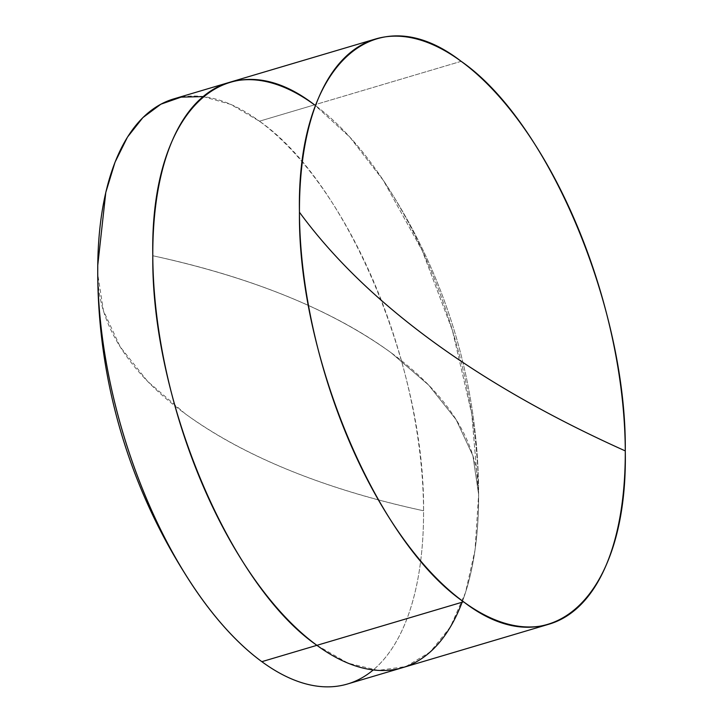 <?xml version="1.0" encoding="UTF-8"?>
<svg xmlns="http://www.w3.org/2000/svg" width="723" height="723" viewBox="0 0 723 723"><rect width="100%" height="100%" fill="white"/><g stroke="black" fill="none" stroke-linecap="round" stroke-linejoin="round"><path stroke-width="0.54" stroke-dasharray="3.62 2.71" d="M462.133 602.223A305.178 143.787 73.5 0 0 478.599 501.247A305.178 143.787 73.5 0 0 478.626 494.433A566.986 263.452 179.7 0 0 478.626 492.508A566.986 263.452 179.7 0 0 391.089 352.725A566.986 263.452 179.7 0 0 152.797 255.752C252.282 277.451 331.712 309.778 391.089 352.725L428.694 385.115L456.141 419.674L472.896 455.707L478.626 494.433A305.178 143.787 -106.5 0 1 402.548 667.663A305.178 143.787 73.5 0 0 478.626 494.433L471.776 414.008L452.444 330.474L422.178 250.51L383.398 180.497L349.76 137.054L314.514 104.853L259.449 121.202A305.178 143.787 73.5 0 0 173.809 98.87M185.269 413.809L147.664 381.41L120.217 346.859L103.461 310.827L97.732 274.017A566.986 263.452 179.7 0 0 185.269 413.809A566.986 263.452 179.7 0 0 423.561 510.781C324.076 489.073 244.645 456.746 185.269 413.809M203.091 96.593L230.809 104.419L259.449 121.202C346.489 181.247 425.169 368.025 423.561 510.781A305.178 143.787 -106.5 0 1 373.267 669.941M347.483 684.003A305.178 143.787 73.5 0 0 423.561 510.781A305.178 143.787 73.5 0 0 259.449 121.202L314.514 104.853A305.178 143.787 -106.5 0 1 478.626 494.433L471.776 414.008L452.444 330.474L422.178 250.51L383.398 180.497L349.76 137.054L314.514 104.853A305.178 143.787 73.5 0 0 228.875 82.521M461.166 61.328L314.514 104.853L461.166 61.328M391.089 352.725L428.694 385.115L456.141 419.674L472.896 455.707L478.626 494.433L472.896 455.707L456.141 419.674L428.694 385.115L391.089 352.725C331.712 309.778 252.282 277.451 152.797 255.752C252.282 277.451 331.712 309.778 391.089 352.725M316.909 645.332L348.161 663.217L378.21 670.375L405.928 666.561L430.293 651.893L450.393 626.931L465.485 592.607L475.011 550.185L478.626 494.433A305.178 143.787 73.5 0 0 314.514 104.853M478.599 501.247L478.626 492.508C478.31 438.373 470.565 385.648 455.391 334.342C439.268 279.774 415.273 228.495 383.398 180.497C415.336 228.585 439.358 279.964 455.481 334.632C470.592 385.856 478.31 438.481 478.626 492.508L478.599 501.247M97.732 274.017L97.732 273.267M97.741 266.688L97.759 265.278"/><path stroke-width="1.08" d="M314.514 104.853C227.447 37.361 149.914 109.706 152.797 255.752A305.178 143.787 73.5 0 1 228.875 82.521A305.178 143.787 -106.5 0 1 314.514 104.853C227.447 37.361 149.914 109.706 152.797 255.752A305.178 143.787 -106.5 0 1 228.875 82.521L173.809 98.87A305.178 143.787 73.5 0 0 97.732 272.092A305.178 143.787 73.5 0 0 261.843 661.672L316.909 645.332A305.178 143.787 -106.5 0 1 152.797 255.752A305.178 143.787 73.5 0 0 316.909 645.332A305.178 143.787 73.5 0 0 462.133 602.223M373.267 669.941A305.178 143.787 -106.5 0 1 261.843 661.672A305.178 143.787 -106.5 0 1 192.96 586.028A305.178 143.787 -106.5 0 1 97.732 272.092A566.986 263.452 179.7 0 0 97.732 274.017L97.759 265.278L105.793 192.426L115.02 162.232L127.474 137.108L142.874 117.614L160.886 104.193L181.112 97.135L203.091 96.593M261.843 661.672A305.178 143.787 73.5 0 0 347.483 684.003L402.548 667.663A305.178 143.787 -106.5 0 1 316.909 645.332L261.843 661.672M299.449 212.219C296.566 66.182 374.098 -6.164 461.166 61.328C548.206 121.374 626.877 308.152 625.278 450.908C551.351 417.74 486.832 380.985 431.73 340.66C376.701 300.307 332.607 257.496 299.449 212.219A305.178 143.787 -106.5 0 1 375.526 38.997A305.178 143.787 -106.5 0 1 461.166 61.328A305.178 143.787 -106.5 0 1 625.278 450.908A305.178 143.787 -106.5 0 1 549.2 624.13A305.178 143.787 -106.5 0 1 463.56 601.798A305.178 143.787 -106.5 0 1 299.449 212.219C332.607 257.496 376.701 300.307 431.73 340.66C486.832 380.985 551.351 417.74 625.278 450.908C628.16 596.954 550.628 669.299 463.56 601.798L316.909 645.332L463.56 601.798C376.52 541.753 297.849 354.975 299.449 212.219M316.909 645.332C229.869 585.278 151.188 398.509 152.797 255.752A305.178 143.787 73.5 0 0 316.909 645.332A305.178 143.787 73.5 0 0 402.548 667.663L549.2 624.13M97.732 273.267L97.732 268.197M97.741 267.835L97.741 266.688M97.732 274.017C98.048 328.152 105.802 380.876 120.967 432.191C137.09 486.751 161.084 538.029 192.96 586.028M228.875 82.521L375.526 38.997"/></g></svg>
